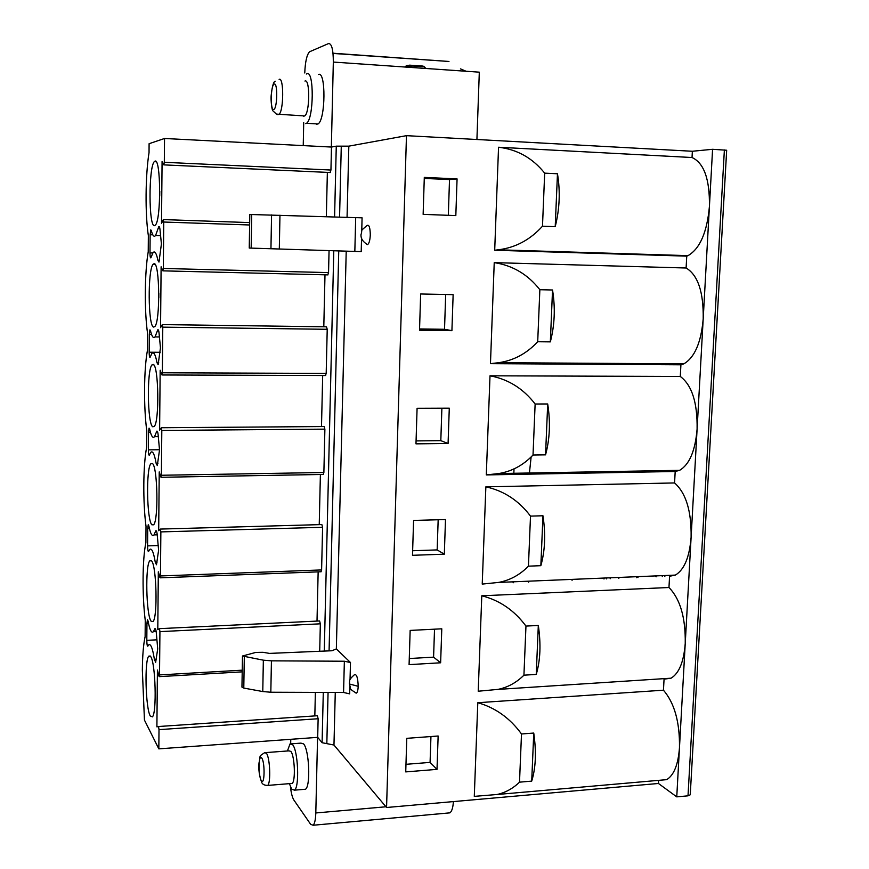 <?xml version="1.0" encoding="UTF-8"?>
<svg xmlns="http://www.w3.org/2000/svg" width="869" height="869" viewBox="0 0 869 869"><rect width="100%" height="100%" fill="white"/><g stroke="black" fill="none" stroke-linecap="round" stroke-linejoin="round"><path stroke-width="1.3" d="M159.005 729.634L158.831 748.861L144.45 720.086L142.342 669.901C142.505 655.432 143.439 644.331 145.123 636.597L145.253 620.455C142.125 595.395 142.397 558.669 145.883 542.756L146.014 526.342C142.842 502.184 143.124 464.872 146.655 447.361L146.785 430.676C143.581 407.442 143.863 369.531 147.437 350.37L147.567 333.414C144.33 311.145 144.612 272.605 148.23 251.76L148.36 235.684C145.08 214.404 145.373 175.245 149.033 152.662L149.099 143.7L164.534 138.486L331.48 147.057L336.27 146.155L348.827 146.155L406.464 135.662L692.365 151.26L712.58 149.294L726.669 150.239L690.247 794.798L688.009 795.83L676.755 796.862L658.452 783.48L386.564 807.497L333.968 745.037L322.095 742.713L317.696 737.357L318.13 718.739L159.005 729.634L158.538 726.517L317.402 715.741L318.13 718.739M164.534 138.486L164.317 162.297L163.763 164.817L162.079 161.46L161.515 223.463L163.307 219.585L163.752 222.029L163.318 268.478L162.775 270.748L161.113 266.772L160.559 327.678L162.307 324.593L162.775 327.157L162.351 372.779L161.808 374.8L160.168 370.237L159.614 430.09L161.319 427.754L161.808 430.427L161.384 475.256L160.852 477.038L159.233 471.9L158.69 530.72L160.374 529.069L160.863 531.904L160.45 575.951L159.918 577.516L158.321 571.813L157.789 629.623L159.451 628.645L159.929 631.622L159.527 674.92L159.005 676.256L157.419 670.021L156.898 726.853L158.538 726.517M153.596 327.092L154.78 326.614C160.385 321.747 159.787 262.568 154.139 263.665L153.14 264.198C147.611 269.433 148.034 326.386 153.596 327.092M152.738 426.788L154.193 426.494C159.527 421.899 158.679 365.469 153.27 364.437L151.999 364.861C146.752 369.77 147.404 424.039 152.738 426.788M151.901 524.811L153.607 524.811C158.658 520.477 157.604 466.49 152.423 463.503L150.902 463.698C145.938 468.304 146.774 520.194 151.901 524.811M151.076 621.194L153.009 621.585C157.789 617.511 156.561 565.686 151.586 560.907L149.826 560.766C145.134 565.078 146.144 614.861 151.076 621.194M150.261 715.98L152.401 716.86C156.92 713.036 155.551 663.112 150.772 656.692L148.805 656.117C144.373 660.147 145.525 708.083 150.261 715.98M154.465 225.679L155.366 225.125C161.243 220.009 160.917 157.713 155.008 161.145L154.302 161.656C148.49 167.228 148.664 227.2 154.465 225.679M160.526 235.716L155.562 235.564C153.998 237.28 152.575 235.597 151.304 230.491L150.793 229.872L150.141 234.739L149.989 252.922C150.033 256.377 150.315 258.028 150.848 257.854L153.042 252.607C154.845 250.641 156.463 253.259 157.93 260.439L158.973 262.09L161.417 243.95L160.2 231.751C159.929 227.819 159.462 226.114 158.777 226.624L158.212 228.178L159.809 228.232M155.562 235.564L158.212 228.178M159.364 336.955L155.051 336.9C153.378 338.714 151.847 336.618 150.478 330.611L149.924 329.84L149.327 334.337L149.175 352.217C149.229 355.79 149.522 357.507 150.065 357.376L151.836 353.466C153.726 351.424 155.453 354.519 157.017 362.742L158.136 364.698L160.461 347.85L159.266 335.347C158.973 331.154 158.484 329.318 157.778 329.807L157.3 331.046L158.745 331.056M155.051 336.9L157.3 331.046M158.31 436.64L154.53 436.672C152.759 438.563 151.13 436.021 149.653 429.047L149.066 428.113L148.523 432.273L148.371 449.86C148.436 453.542 148.74 455.334 149.294 455.247L150.663 452.467C152.64 450.381 154.465 453.987 156.127 463.296L157.3 465.578L159.527 449.936L158.343 437.14C158.039 432.697 157.517 430.709 156.789 431.176L156.398 432.132L157.68 432.121M154.53 436.672L156.398 432.132M157.256 534.815L154.009 534.913C152.14 536.846 150.424 533.816 148.849 525.843L148.23 524.735L147.73 528.58L147.589 545.884C147.654 549.675 147.969 551.554 148.534 551.522L149.533 549.664C151.586 547.557 153.487 551.717 155.247 562.124L156.474 564.763L158.603 550.262L157.441 537.183C157.115 532.48 156.583 530.351 155.833 530.774L155.518 531.491L156.626 531.459M154.009 534.913L155.518 531.491M156.159 631.513L153.465 631.644C151.532 633.599 149.729 630.058 148.067 621.042L147.415 619.749L146.948 623.323L146.807 640.334C146.883 644.244 147.209 646.199 147.784 646.221L148.447 645.113C150.554 643.017 152.542 647.742 154.378 659.289L155.66 662.297L157.702 648.871L156.55 635.521C156.203 630.557 155.66 628.276 154.899 628.656L154.649 629.178L155.594 629.134M153.465 631.644L154.649 629.178M159.777 191.299L159.711 196.09M158.831 293.364L158.821 297.763M303.716 122.627L303.238 145.601M331.35 147.046L333.327 62.068C333.294 49.62 331.697 43.45 328.547 43.569L309.56 51.771C306.822 54.693 305.225 61.764 304.758 72.985M316.392 124.245L318.021 123.952C325.636 119.987 326.049 70.346 318.412 74.517M290.442 786.793C291.18 793.169 292.332 797.579 293.874 800.034L310.657 824.323L313.122 825.246C314.687 823.747 315.577 819.652 315.805 812.96L317.565 737.368M290.778 739.313L290.68 743.592M291.691 743.799L300.913 743.125L303.596 743.897C309.245 749.849 310.765 786.347 305.464 789.248L303.759 789.389M287.433 750.979L290.018 743.918L292.625 744.7C298.132 750.686 299.631 787.26 294.461 790.16L291.691 789.182L289.377 783.653M290.952 783.523L292.125 783.425C295.732 781.372 294.71 755.737 290.854 751.424L288.997 750.859L265.773 752.597M333.327 62.068L479.308 72.17L476.918 139.507M333.033 53.433L448.969 61.471L333.012 53.226M460.451 68.868L466.099 71.258M418.532 67.967L405.302 66.576L406.638 65.577L409.733 65.164L423.084 66.087L426.125 68.488M158.831 748.861L317.696 737.357M330.111 172.518L330.937 170.042L331.48 147.057M327.765 274.886L328.547 272.594L329.058 250.62M325.462 375.517L326.19 373.409L327.222 329.297L162.775 327.157M323.203 474.463L323.876 472.497L324.887 429.145L161.808 430.427M320.976 571.748L321.606 569.934L322.595 527.298L160.863 531.904M319.705 651.272L320.346 623.823L159.929 631.622M315.371 692.387L314.828 715.915M159.505 628.645L319.607 620.955L320.346 623.823M318.152 571.856L317.011 621.074M160.483 529.069L321.856 524.572L322.595 527.298M320.389 474.507L319.238 524.648M161.471 427.744L324.148 426.549L324.887 429.145M322.681 375.506L321.497 426.57M162.46 324.593L326.505 326.82L327.222 329.297M324.995 274.821L323.8 326.777M327.363 172.388L326.342 216.718M331.969 650.751L336.346 648.926L350.489 662.526L344.363 661.233L271.432 660.842L263.35 660.179L242.473 656.008L255.736 652.434L262.981 652.293L269.477 653.401L331.969 650.751M386.564 807.497L406.464 135.662M355.334 692.756L356.29 693.114C357.387 692.571 358.028 690.29 358.191 686.304C357.909 677.733 356.638 673.877 354.378 674.746C347.763 680.796 350.381 680.145 349.316 683.262L350.511 688.291C349.859 688.78 351.782 690.388 356.29 693.114M367.489 244.602C362.916 241.864 360.754 238.54 360.993 234.641C363.068 228.808 358.832 232.653 366.892 225.549C369.021 224.256 370.151 227.374 370.292 234.88C370.009 240.474 369.075 243.722 367.5 244.602L366.381 244.059M361.743 231.056L362.08 217.826L249.805 214.48L249.24 248.045L361.2 251.63L361.547 238.269M712.58 149.294L685.239 643.408C683.838 661.744 679.102 673.334 671.053 678.189L664.057 679.156L663.46 690.192L477.798 702.706L474.289 796.373L497.014 794.505C505.432 792.647 512.927 788.531 519.51 782.165L531.709 781.122C535.782 768 536.466 751.978 533.751 733.056L521.498 733.979C510.027 718.174 495.46 707.746 477.798 702.706M658.626 780.351L658.452 783.48M692.365 151.26L692.028 157.517L498.545 147.241L494.7 250.239L498.241 249.794C515.371 247.73 530.123 239.866 542.484 226.212L555.215 226.668C559.658 208.951 560.407 191.321 557.464 173.767L544.678 173.148C532.567 158.039 517.196 149.392 498.545 147.241M686.108 268L494.233 262.634L490.464 363.655L680.916 364.806L683.827 363.85C694.679 357.528 701.131 342.527 703.206 318.825C703.618 292.049 697.926 275.104 686.108 268L686.738 256.138L494.7 250.239M680.916 364.806L680.286 376.462L490.007 375.81L486.303 474.919L498.665 473.551C511.787 471.443 523.236 465.273 533.023 455.03L545.547 454.856C549.827 439.084 550.555 422.117 547.698 403.976L535.13 404.009C523.29 388.595 508.246 379.188 490.007 375.81M658.93 780.329L666.708 779.645C673.964 775.191 678.222 764.535 679.471 747.655L685.239 643.408C685.641 617.674 680.21 599.045 668.967 587.509L669.575 576.266L675.354 575.093C684.272 569.782 689.519 557.159 691.116 537.227C691.518 511.157 686.01 493.06 674.572 482.947L675.191 471.498L486.303 474.919M674.572 482.947L485.858 486.846L482.23 584.087L498.437 582.436C509.81 580.383 519.814 574.952 528.439 566.164L540.844 565.686C545.059 550.827 545.765 534.185 542.962 515.773L530.503 516.11C518.782 500.555 503.901 490.8 485.858 486.846M668.967 587.509L481.784 595.786L478.222 691.224L497.883 689.399C507.692 687.433 516.371 682.686 523.931 675.18L536.238 674.42C540.377 660.451 541.072 644.125 538.313 625.452L525.962 626.082C514.361 610.396 499.642 600.294 481.784 595.786M457.072 178.905L424.3 177.395L423.138 214.361L455.823 215.599L457.072 178.905L449.512 179.568L424.268 178.417M453.14 294.656L420.65 293.983L419.521 330.231L451.913 330.654L453.14 294.656M449.284 408.191L417.087 408.311L415.979 443.853L448.078 443.494L449.284 408.191M445.493 519.553L413.59 520.433L412.493 555.302L444.32 554.183L445.493 519.553M441.789 628.808L410.157 630.416L409.082 664.633L440.626 662.786L441.789 628.808M438.139 736.01L406.779 738.335L405.736 771.9L437.009 769.369L438.139 736.01M676.755 796.862L679.471 747.655C679.862 722.258 674.518 703.108 663.46 690.192M521.498 733.979L519.51 782.165M533.751 733.056L531.709 781.122M686.738 256.138L688.02 255.638C699.914 248.751 707.04 232.371 709.419 206.496C709.843 179.351 704.053 163.024 692.028 157.517M675.191 471.498L679.612 470.325C689.465 464.535 695.287 450.772 697.101 429.047C697.514 402.629 691.909 385.097 680.286 376.462M544.678 173.148L542.484 226.212M557.464 173.767L555.215 226.668M572.074 580.34L572.117 579.373M529.308 474.137L531.111 457.127M528.656 582.154L528.417 581.187M536.575 363.937L536.923 362.938M610.179 578.743L610.223 577.798M631.85 471.172L633.403 471.693M658.029 255.247L657.54 254.704M664.035 363.731L662.699 363.72M636.434 577.657L637.173 576.723M655.215 575.93L656.128 576.831M626.821 681.578L627.016 681.035M639.78 254.693L639.302 254.139M532.045 251.38L531.589 250.815M645.7 363.611L644.396 363.6M513.796 474.42L514.024 468.782M618.717 578.396L619.488 577.407M637.129 576.679L638.009 577.592M513.188 582.795L512.96 581.839M520.879 363.839L521.215 362.829M490.464 363.655L498.6 362.699C513.633 360.581 526.668 353.596 537.705 341.734L550.338 341.875C554.694 325.147 555.432 307.854 552.532 289.996L539.855 289.714C527.885 274.441 512.677 265.414 494.233 262.634M539.855 289.714L537.705 341.734M552.532 289.996L550.338 341.875M535.13 404.009L533.023 455.03M547.698 403.976L545.547 454.856M530.503 516.11L528.439 566.164M542.962 515.773L540.844 565.686M525.962 626.082L523.931 675.18M538.313 625.452L536.238 674.42M448.328 215.316L449.512 179.568M451.913 330.654L444.526 329.286L445.678 294.504M419.564 328.949L444.526 329.286M448.078 443.494L440.811 440.648L441.887 408.213M416.066 440.909L440.811 440.648M444.32 554.183L437.161 549.914L438.172 519.749M412.645 550.74L437.161 549.914M440.626 662.786L433.588 657.149L434.522 629.178M409.277 658.528L433.588 657.149M437.009 769.369L430.079 762.395L430.948 736.543M405.975 764.318L430.079 762.395M349.849 686.782L349.675 693.853L343.57 692.484L270.824 692.235L262.775 691.55L243.787 688.074L241.951 687.118L242.473 656.008M349.316 683.262L349.707 684.077L358.191 686.304M453.39 801.598C452.999 807.681 451.837 811.44 449.892 812.852L448.056 813.015M318.021 123.952L306.475 123.3C313.894 119.325 314.274 69.553 306.822 73.746L306.312 74.028M306.475 123.3L305.769 123.648M304.943 81.045C310.146 78.21 309.864 113.122 304.671 115.946L303.531 116.153M266.533 785.511L267.63 785.424C264.437 785.37 262.449 784.349 261.678 782.35C259.234 775.485 258.343 769 259.005 762.906C261.2 754.346 257.778 757.344 264.676 752.673L266.414 753.26C270.042 757.605 271.03 783.382 267.63 785.424L292.125 783.425M261.352 780.644C264.654 786.271 265.11 762.374 261.775 758.083C258.495 752.793 258.071 776.191 261.352 780.644M330.937 170.042L164.317 162.297M328.547 272.594L163.318 268.478M249.631 224.984L163.752 222.029M326.19 373.409L162.351 372.779M323.876 472.497L161.384 475.256M321.606 569.934L160.45 575.951M242.234 670.173L159.527 674.92M336.27 146.155L334.587 216.989M333.783 250.761L324.278 651.077M323.29 692.419L322.095 742.713M341.278 146.155L339.562 217.152M338.747 250.913L329.079 650.87M328.069 692.43L326.831 743.647M348.827 146.155L347.057 217.402M346.22 251.141L336.346 648.926M335.271 692.452L333.968 745.037M350.489 662.526L350.033 679.786M355.693 217.684L354.834 251.413M251.728 214.491L251.163 248.121M271.562 214.947L270.943 248.806M279.959 215.186L279.307 249.077M724.377 149.946L688.009 795.83M604.042 578.048L603.998 579.004M662.297 575.636L662.243 576.571M343.57 692.484L344.363 661.233M270.824 692.235L271.432 660.842M262.775 691.55L263.35 660.179M243.787 688.074L244.308 656.91M385.955 806.78L315.805 812.96M277.689 114.599L278.895 114.469C283.794 111.601 284.022 76.505 279.123 79.372M274.213 84.097C277.863 82.066 277.363 108.94 273.746 109.418C270.15 111.145 270.628 84.923 274.213 84.097M157.93 260.439L159.548 260.483M149.989 252.922L152.759 252.998M150.141 234.739L152.803 234.815M157.017 362.742L158.745 362.753M149.175 352.217L160.2 352.303M149.327 334.337L151.521 334.359M156.127 463.296L157.952 463.264M148.371 449.86L159.516 449.729M148.523 432.273L150.424 432.251M155.247 562.124L157.148 562.058M147.589 545.884L158.299 545.547M147.73 528.58L149.425 528.537M154.378 659.289L156.333 659.191M146.807 640.334L156.865 639.834M146.948 623.323L148.48 623.247M156.17 161.743L154.302 161.656M154.964 264.241L153.14 264.198M153.759 364.861L151.999 364.861M152.586 463.666L150.902 463.698M151.423 560.711L149.826 560.766M150.294 656.041L148.805 656.117M294.461 790.16L305.464 789.248M406.638 65.577L424.496 66.826M330.35 172.529L163.948 164.882M242.212 671.856L159.288 676.636M321.182 571.748L160.189 577.82M323.42 474.452L161.113 477.277M325.701 375.517L162.047 374.973M328.004 274.886L162.992 270.856M249.664 222.594L163.459 219.585M666.708 779.645L497.014 794.516M688.02 255.638L498.241 249.794M606.529 578.895L606.573 577.95M664.839 576.462L664.883 575.528M662.623 364.698L662.678 363.72M643.527 364.578L643.581 363.6M683.827 363.85L498.61 362.688M679.612 470.325L498.665 473.551M675.354 575.093L498.437 582.436M671.053 678.189L497.883 689.41M449.892 812.852L313.122 825.246M304.671 115.946L276.407 114.111L272.909 110.83C271.954 110.602 270.77 100.804 271.117 96.035C272.116 86.607 273.474 81.664 275.18 81.208"/></g></svg>
